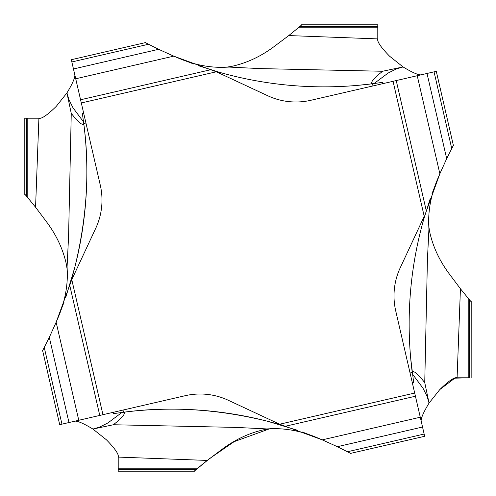 <?xml version="1.0" encoding="UTF-8"?>
<svg xmlns="http://www.w3.org/2000/svg" width="496" height="496" viewBox="0 0 496 496"><rect width="100%" height="100%" fill="white"/><g stroke="black" fill="none" stroke-linecap="round" stroke-linejoin="round"><path stroke-width="0.74" d="M374.034 83.557L388.17 73.024L396.614 68.801L403.074 66.941L382.608 71.257L259.625 68.578L229.251 67.078L222.667 67.363C207.508 67.462 192.529 64.275 177.729 57.815L193.7 64.003M227.379 67.034L232.054 66.297L230.039 67.127M83.557 121.966L73.024 107.83L68.801 99.386L66.941 92.926L71.257 113.392L68.578 236.375L67.078 266.749L67.363 273.333C67.462 288.492 64.275 303.471 57.815 318.271L64.003 302.3M67.034 268.621L66.297 263.946L67.127 265.961M121.966 412.443L107.83 422.976L99.386 427.199L92.926 429.059L113.392 424.743L236.375 427.422L266.749 428.922L273.333 428.637C288.492 428.538 303.471 431.725 318.271 438.185L302.3 431.997M268.621 428.966L263.946 429.703L265.961 428.873M428.966 227.379L429.703 232.054L428.879 230.026M412.443 374.034L422.976 388.17L427.199 396.614L429.059 403.074L424.743 382.608L427.422 259.625L428.922 229.251L428.637 222.667C428.538 207.508 431.725 192.529 438.185 177.729L431.997 193.7M468.807 299.014L460.431 288.765L457.095 377.791L469.272 377.791L469.272 299.559L468.807 299.014L468.807 377.791L454.826 378.175L439.834 389.534C448.775 380.835 454.528 376.917 457.095 377.791M468.906 377.791L469.272 377.791M471.2 301.444L471.157 377.791L471.157 301.76L469.272 299.559M469.222 299.497L470.611 301.122M429.703 232.054C433.02 246.841 439.493 260.716 449.122 273.687L460.431 288.765M319.356 438.638L323.981 440.597M439.834 389.534L429.059 403.074C422.592 413.745 420.075 420.23 421.501 422.536M263.946 429.703C249.159 433.02 235.284 439.493 222.313 449.122L207.235 460.431L196.986 468.807L118.209 468.807L118.209 457.095L207.235 460.431M196.503 469.222L194.878 470.611M118.209 468.906L118.209 471.157L194.24 471.157L196.986 468.807M414.693 393.043L395.715 310.849A66.557 66.557 0 0 1 400.247 267.753L424.216 216.343L393.043 81.307L310.849 100.285A66.557 66.557 0 0 1 267.753 95.753L216.343 71.784L81.307 102.957L100.285 185.151A66.557 66.557 0 0 1 95.753 228.247L71.784 279.657L102.957 414.693L185.151 395.715A66.557 66.557 0 0 1 228.247 400.247L279.657 424.216L414.693 393.043L424.663 436.238M322.251 439.859L420.273 417.229L415.431 396.23L285.268 426.281L322.251 439.859L337.348 446.691L350.579 453.344M297.284 430.218L267.747 421.309C218.06 409.064 169.979 406.038 123.504 412.244A382.72 382.72 0 0 1 281.846 425.239L279.657 424.216L285.268 426.281M113.392 424.743L118.897 420.261L123.585 415.245L124.738 412.722L123.504 412.244L113.739 413.614M424.743 382.608L420.261 377.103L415.245 372.415L412.722 371.262L412.244 372.496A382.72 382.72 0 0 1 425.239 214.154L439.859 173.749L446.691 158.652L453.344 145.421M430.218 198.716L423.658 219.579M410.707 358.434L413.614 382.261M438.638 176.644L440.597 172.019M194.556 471.2L118.209 471.2L118.209 468.807M57.362 319.356L55.403 323.981M118.209 457.095C119.083 454.528 115.165 448.775 106.466 439.834L92.926 429.059C82.255 422.592 75.77 420.075 73.464 421.501M66.297 263.946C62.98 249.159 56.507 235.284 46.878 222.313L35.569 207.235L27.193 196.986L27.193 118.209L38.905 118.209L35.569 207.235M26.778 196.503L25.389 194.878M27.094 118.209L24.843 118.209L24.843 194.24L27.193 196.986M102.957 414.693L59.762 424.663M56.141 322.251L78.771 420.273L99.77 415.431L69.719 285.268L56.141 322.251L49.309 337.348L42.656 350.579M65.782 297.284L74.691 267.747C86.936 218.06 89.962 169.979 83.756 123.504A382.72 382.72 0 0 1 70.761 281.846L71.784 279.657L69.719 285.268M71.257 113.392L75.739 118.897L80.755 123.585L83.278 124.738L83.756 123.504L82.386 113.739M24.8 194.556L24.8 118.209L27.193 118.209M176.644 57.362L172.019 55.403M38.905 118.209C41.472 119.083 47.225 115.165 56.166 106.466L66.941 92.926C73.408 82.255 75.925 75.77 74.499 73.464M232.054 66.297C246.841 62.98 260.716 56.507 273.687 46.878L288.765 35.569L299.014 27.193L377.791 27.193L377.791 38.905L288.765 35.569M299.497 26.778L301.122 25.389M377.791 27.094L377.791 24.843L301.76 24.843L299.014 27.193M81.307 102.957L71.337 59.762M173.749 56.141L75.727 78.771L80.569 99.77L210.732 69.719L173.749 56.141L158.652 49.309L145.421 42.656M358.434 85.293L372.496 83.756A382.72 382.72 0 0 1 214.154 70.761L216.343 71.784L210.732 69.719M198.716 65.782L219.579 72.342M382.608 71.257L377.103 75.739L372.415 80.755L371.262 83.278L372.496 83.756L382.261 82.386M301.444 24.8L377.791 24.8L377.791 27.193M377.791 38.905C376.917 41.472 380.835 47.225 389.534 56.166L403.074 66.941C413.745 73.408 420.23 75.925 422.536 74.499M393.043 81.307L436.238 71.337M439.859 173.749L417.229 75.727L396.23 80.569L426.281 210.732M222.351 449.091L205.716 461.633M205.363 461.919L201.01 465.446M200.341 466.004L196.441 469.272L118.209 469.272M195.263 470.276L194.742 470.723M194.24 471.157L209.622 458.558L234.162 441.651L270.432 428.507M412.238 372.484L410.062 372.986M123.516 412.238L123.014 410.062M422.536 427.025L337.348 446.691M424.161 434.043L347.504 451.738M83.762 123.516L85.938 123.014M68.975 422.536L49.309 337.348M61.957 424.161L44.262 347.504M26.728 118.209L26.728 196.441M372.484 83.762L372.986 85.938M73.464 68.975L158.652 49.309M71.839 61.957L148.496 44.262M377.791 26.728L299.559 26.728M427.025 73.464L446.691 158.652M434.043 71.839L451.738 148.496M412.306 382.72L413.732 382.385M350.288 453.456L424.675 436.282M113.28 412.306L113.615 413.732M42.544 350.288L59.718 424.675M83.694 113.28L82.268 113.615M145.712 42.544L71.325 59.718M382.72 83.694L382.385 82.268M453.456 145.712L436.282 71.325"/></g></svg>
